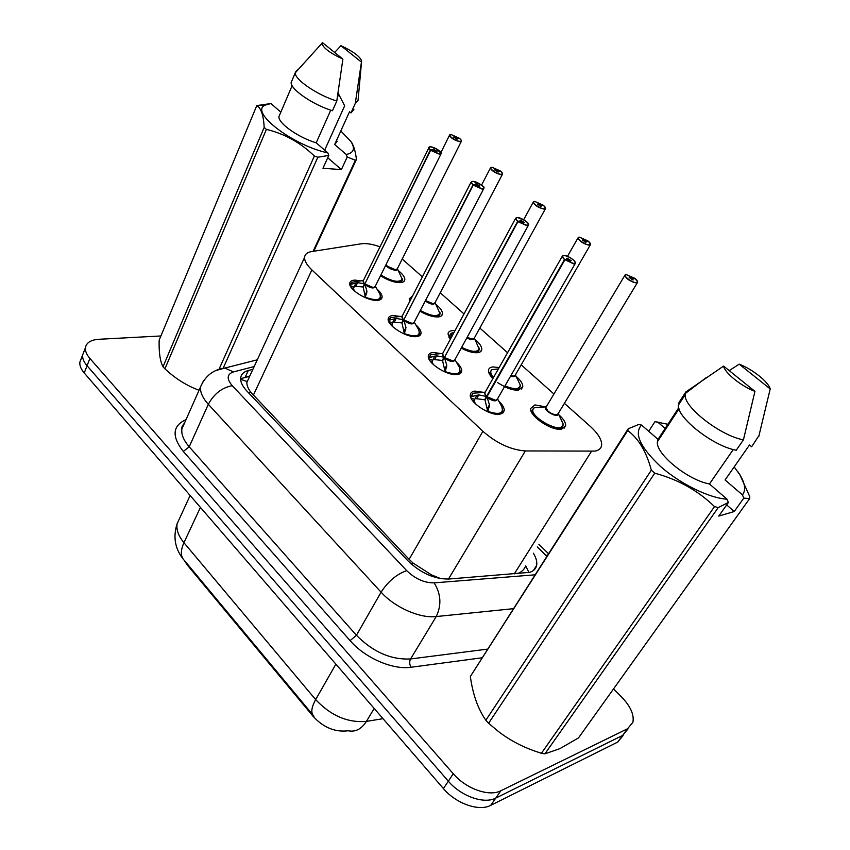 <?xml version="1.0" encoding="UTF-8"?>
<svg xmlns="http://www.w3.org/2000/svg" width="850" height="850" viewBox="0 0 850 850"><rect width="100%" height="100%" fill="white"/><g stroke="black" fill="none" stroke-linecap="round" stroke-linejoin="round"><path stroke-width="1.27" d="M377.06 289.212C380.513 292.219 382.203 294.865 382.118 297.139C381.894 299.126 380.173 300.209 376.975 300.358C367.296 301.112 348.564 289.393 349.743 283.358C349.987 281.286 351.783 280.203 355.109 280.107L361.038 280.925M415.862 324.891C419.411 328.068 421.143 330.862 421.037 333.274C420.803 335.272 419.178 336.398 416.149 336.642C406.438 337.758 386.909 325.337 388.184 318.899C388.439 316.816 390.15 315.679 393.316 315.499L400.191 316.455M456.408 362.185C460.062 365.543 461.826 368.507 461.709 371.057C461.465 373.054 459.924 374.223 457.077 374.553C447.355 376.082 426.955 362.854 428.347 355.991C428.602 353.908 430.228 352.729 433.213 352.453L441.086 353.579M498.822 401.2C502.584 404.77 504.39 407.904 504.241 410.603L499.896 414.216C490.174 416.192 468.796 402.071 470.337 394.751C470.592 392.679 472.122 391.457 474.927 391.085L483.862 392.402M398.491 270.767C402.762 274.168 404.876 277.121 404.823 279.639C404.6 281.541 402.921 282.54 399.797 282.657C393.943 282.487 387.515 280.171 380.513 275.708M436.082 304.523C440.428 308.072 442.563 311.164 442.489 313.809C442.266 315.711 440.672 316.763 437.718 316.954C432.576 317.007 426.658 315.074 419.953 311.153M409.753 301.421L409.211 298.881L412.611 295.874M475.277 339.724C479.708 343.442 481.876 346.694 481.78 349.467C481.546 351.369 480.038 352.453 477.254 352.729C472.812 352.952 467.468 351.411 461.242 348.118M450.277 339.373L448.003 333.869C448.248 331.882 449.831 330.788 452.763 330.565L455.005 330.608M516.194 376.465C520.71 380.375 522.909 383.796 522.782 386.707L518.532 390.076C514.771 390.437 510.106 389.3 504.528 386.665M492.894 378.579C489.791 375.381 488.304 372.64 488.463 370.345C488.707 368.369 490.216 367.232 492.957 366.934L499.152 367.561M558.939 414.864C563.55 418.986 565.781 422.578 565.622 425.648L561.659 429.091C551.958 431.354 529.019 415.969 530.719 408.414L534.937 404.908L545.774 406.895M517.172 573.697L517.916 573.452C521.783 571.901 524.397 569.362 525.736 565.824L528.966 572.549M379.929 246.776C372.385 244.12 366.191 243.132 361.356 243.791L311.663 251.568C307.264 252.301 304.906 254.235 304.598 257.369C304.438 260.929 306.871 265.115 311.886 269.939L482.885 431.301C496.74 443.349 510.882 449.894 525.332 450.946L595.138 451.095C599.059 450.288 601.226 448.311 601.63 445.188C601.917 439.801 598.06 433.468 590.081 426.19L564.411 403.336M184.248 560.352L187.361 565.101L313.31 716.582C323.255 727.26 334.433 732.031 346.853 730.915L347.767 730.766M248.306 379.259L246.893 382.33C246.702 384.954 247.934 388.206 250.601 392.073L409.126 559.343L413.1 563.082L431.524 574.898L440.757 578.648M422.376 276.866L402.22 259.038M553.934 394.007L521.188 364.852M507.567 352.718L479.836 328.036M464.004 313.937L440.236 292.772M613.551 688.883L621.828 697.244C630.604 706.456 634.291 714.818 632.889 722.309L627.544 728.758L500.841 790.766C489.175 797.013 466.044 788.821 453.263 773.744L89.898 358.434L87.051 365.723C83.746 361.845 82.269 358.264 82.641 354.949L83.959 351.549L82.641 354.949C82.269 358.264 83.746 361.845 87.051 365.723L448.322 781.182L87.051 365.723L84.224 372.969C80.941 369.091 79.475 365.489 79.858 362.164L81.175 358.732M500.841 790.766L495.763 798.086C484.086 804.398 461.019 796.259 448.322 781.182C461.019 796.259 484.086 804.398 495.763 798.086L622.614 735.441L495.763 798.086L490.716 805.354C479.028 811.718 456.025 803.643 443.424 788.577L84.224 372.969M627.991 728.949L622.614 735.441L627.991 728.949M623.135 735.548L617.727 742.082L490.716 805.354M252.896 369.314L248.296 370.515C243.78 371.748 241.251 374.149 240.699 377.74C240.274 381.714 242.335 386.155 246.883 391.053L408.011 560.894C420.739 573.081 434.286 579.126 448.651 579.041L529.699 572.347C533.609 571.136 535.925 568.809 536.637 565.388C537.253 561.839 536.159 557.77 533.332 553.191M89.898 358.434C86.573 354.567 85.085 350.986 85.446 347.692C86.371 342.656 90.865 339.851 98.929 339.277L160.905 335.962M242.441 378.207L249.836 375.944M634.759 278.694L626.312 274.592C621.212 274.454 631.805 282.954 636.384 282.646C638.297 282.37 637.925 281.053 635.29 278.704L632.708 278.641L632.028 279.767M534.087 407.777L532.259 410.316C532.111 412.845 533.896 415.862 537.636 419.348L538.018 419.698M550.577 427.146L559.502 428.538L563.019 425.382M556.771 414.832C553.01 414.439 550.099 413.217 548.037 411.145L545.849 407.533L546.38 406.64L545.849 407.522L548.037 411.145C551.161 413.706 554.072 414.928 556.771 414.832L558.184 413.621L637.277 282.816M632.708 278.641L633.08 280.001L629.181 277.514L632.549 278.524L631.847 279.692M632.549 278.524L634.844 278.364M550.481 427.114C557.951 429.579 562.116 429.027 562.997 425.467L563.008 423.513L558.248 413.525M563.008 423.513C565.154 437.283 524.11 414.439 534.384 407.596L532.259 410.316C532.111 412.845 533.896 415.852 537.636 419.348M472.823 393.401L470.858 396.727L478.763 394.921L486.498 396.44L484.627 399.723L485.701 398.947M495.794 400.35C491.938 399.967 488.994 398.756 486.954 396.737L489.451 404.812L487.868 411.846M485.733 396.27L484.691 393.04L485.233 392.105L484.691 393.04L486.498 396.44M575.376 262.48L574.026 264.042L565.048 259.76L573.973 263.681C579.434 263.84 568.947 255.329 563.943 255.51C561.797 255.712 562.02 257.008 564.612 259.399L567.375 259.654M499.29 414.279L502.647 410.996M470.645 397.088L473.099 393.221L480.919 392.626M489.398 406.491L486.912 411.432M564.793 259.983L486.954 396.737L495.784 400.361L497.441 399.011L575.078 263.819M564.612 259.399L486.551 396.355L484.797 393.869M567.449 259.526L566.706 258.506L567.216 258.177L571.179 260.674L570.669 260.993L567.598 259.643L565.048 259.76M486.912 396.822L485.042 400.106L487.401 409.976M484.627 399.723L475.108 398.544L474.13 400.998L475.49 403.877M499.237 414.29L502.637 411.007M587.913 241.23L579.562 237.192C574.356 236.874 584.46 244.981 589.167 244.874C591.143 244.694 590.888 243.493 588.381 241.262L585.746 241.102L585.14 242.165M491.64 369.824L489.993 372.194L492.968 378.462M509.054 388.556L516.471 389.587L520.242 386.495M513.825 376.189L510.808 375.743L513.825 376.189L515.344 375.009L590.219 245.023M585.746 241.102L586.011 242.346L582.229 239.976L585.607 240.986L584.97 242.101M585.607 240.986L587.966 240.933L579.509 237.161L577.872 238.106L578.754 237.288M497.367 382.457C509.596 390.182 517.214 391.563 520.221 386.58L520.242 384.976L515.398 374.924M493.478 377.559C490.461 373.883 489.961 371.227 491.991 369.601L490.004 372.194L491.799 377.017M543.161 205.456L534.905 201.471C529.603 200.993 539.261 208.739 544.096 208.813C546.125 208.728 545.955 207.623 543.596 205.498L540.908 205.264L540.366 206.252M451.01 333.466L449.533 335.676L450.489 338.991M469.243 351.549L475.288 352.293L479.294 349.297M472.717 339.203L467.033 337.524L472.706 339.203L474.332 338.066L545.286 208.951M540.908 205.264L541.078 206.401L537.402 204.138L540.77 205.148L540.196 206.199M540.77 205.148L543.192 205.179L534.862 201.45L533.131 202.343L533.938 201.577M469.179 351.528C475.32 353.037 478.688 352.314 479.272 349.382L474.374 337.981M500.384 171.264L492.224 167.322C486.837 166.706 496.071 174.112 501.001 174.346C503.094 174.335 503.009 173.326 500.767 171.307L498.036 170.988L497.547 171.923M431.024 316.03L435.837 316.572L440.066 313.682M433.33 303.769L425.467 300.571L433.33 303.769L435.03 302.674L502.339 174.473M498.036 170.988L498.642 171.796L498.121 172.04L494.551 169.862L497.909 170.893L497.388 171.881M497.909 170.893L500.384 170.999L492.182 167.301L490.354 168.141L491.098 167.429M430.971 316.019C436.539 317.178 439.556 316.434 440.045 313.767L435.072 302.6M459.436 138.539L451.371 134.651C445.921 133.896 454.761 140.983 459.776 141.376C461.911 141.44 461.911 140.505 459.786 138.582L457.024 138.199L456.588 139.081M394.304 281.934L398.002 282.317C400.764 282.221 402.241 281.329 402.443 279.65L397.386 268.685M395.558 269.779C391.776 269.121 389.034 267.931 387.345 266.209L386.017 264.626L387.345 266.209L395.558 269.79L397.354 268.738L461.252 141.504M457.024 138.199L457.576 138.933L457.013 139.166L453.549 137.073L456.896 138.104L456.429 139.039M456.896 138.104L459.414 138.295L451.339 134.629L449.416 135.416L450.107 134.736M461.38 140.537L459.85 138.646M394.241 281.924C399.298 282.816 402.029 282.051 402.433 279.629M430.652 354.811L428.889 357.638L436.56 355.821L443.987 357.181L442.223 360.442L443.179 359.763M528.498 224.209L527.021 225.696L517.937 221.68L444.422 357.467L453.124 361.059C449.257 360.591 446.356 359.391 444.422 357.467L446.771 365.277L445.294 371.641C456.726 375.456 461.422 374.053 459.382 367.413L460.169 371.471M442.351 354.078L442.808 353.228L442.34 354.089L443.987 357.181M517.937 221.68L526.968 225.356C532.536 225.696 522.538 217.579 517.416 217.558C515.206 217.664 515.323 218.854 517.767 221.127L520.604 221.457M457.162 374.553L460.158 371.503M428.634 358.094L430.982 354.599L438.207 353.866M446.707 366.902L444.327 371.694M453.124 361.059L454.877 359.763L528.254 225.473M517.767 221.127L444.635 357.074M520.668 221.34L519.987 220.416L520.529 220.107L524.365 222.488L523.834 222.796L520.806 221.457L518.192 221.468M444.38 357.542L442.606 360.814L444.816 370.366M442.223 360.442L433.064 359.444L432.108 361.845L433.33 364.554M390.32 317.879L388.758 320.269L396.206 318.442L403.346 319.642L401.668 322.894L402.539 322.288M483.788 187.733L482.205 189.136L473.259 185.151L403.761 319.919L412.324 323.489C408.457 322.947 405.599 321.757 403.761 319.919L405.971 327.484L404.313 334.018M401.848 316.806L402.241 316.041L401.837 316.827L403.346 319.642M473.259 185.151L482.152 188.806C487.804 189.316 478.263 181.56 473.036 181.358C470.772 181.379 470.794 182.474 473.11 184.62L475.989 185.024M416.851 336.579L419.539 333.71L416.819 336.579M388.461 320.822L390.692 317.624L397.364 316.806M405.886 329.056L403.623 333.721M412.324 323.489L414.184 322.235L483.597 188.913M473.11 184.62L403.941 319.568M476.043 184.917L475.426 184.078L476.011 183.791L479.729 186.076L479.156 186.352L476.181 185.034L473.503 184.949M403.718 319.993L402.039 323.244L404.101 332.499M401.668 322.894L392.87 322.054L391.935 324.402L393.008 326.942M351.709 282.498L350.328 284.484L357.584 282.657L364.448 283.73L362.865 286.949L363.651 286.418M430.61 150.291L439.365 153.903C445.092 154.572 435.976 147.167 430.652 146.795L436.188 148.718L441.246 153.436L439.418 154.232L430.61 150.291L364.841 283.985L373.288 287.534C369.421 286.918 366.605 285.738 364.852 283.985L366.934 291.316L365.245 297.627M363.768 283.603L363.418 280.436L363.067 281.148L364.448 283.73M378.261 300.252L380.662 297.585L378.229 300.252M350.009 285.154L350.328 284.484M366.839 292.846L364.682 297.383M373.288 287.534L375.233 286.344L440.959 154.009M430.217 149.961L428.538 147.677L430.61 146.774C428.347 146.742 428.283 147.73 430.472 149.781L365.001 283.666M430.472 149.781L433.436 150.153L432.884 149.387L433.5 149.122L437.112 151.311L430.854 150.089M364.809 284.059L363.216 287.289L365.149 296.257M362.865 286.949L354.386 286.259L353.473 288.564L354.408 290.923M743.803 498.111L734.251 511.519L718.771 516.088L728.397 502.467L718.239 507.567L544.924 753.833L559.948 748.616L578.499 737.896L749.657 498.589L743.803 498.111L742.454 494.902C746.034 490.259 745.174 483.544 739.861 474.757L749.764 496.612L749.657 498.589M648.72 431.269L654.946 421.685L660.142 422.514M654.946 421.685L668.759 424.447M734.166 466.916L739.861 474.757M737.811 471.644L740.297 475.384M759.061 435.423L751.623 446.781L749.477 444.996L725.061 479.963L742.454 494.902M729.215 370.611L739.213 364.151C752.473 369.219 768.559 381.99 770.206 388.939L758.753 436.592M770.206 388.939L739.213 364.151M657.847 422.206L665.763 429.006M544.924 753.833L541.397 753.291L714.521 506.589C697.988 490.578 678.056 479.442 654.723 473.174L488.601 723.265L498.164 731.298C508.853 739.574 520.784 746.066 533.97 750.784L541.397 753.291M488.601 723.265L485.839 720.237L651.344 470.178C646.372 451.637 638.499 438.43 627.714 430.546L470.348 676.504C472.812 694.376 477.976 708.953 485.839 720.237M470.348 676.504L628.192 428.772L638.626 424.522L641.548 425.053C633.813 433.404 640.146 447.217 660.535 466.48C680.255 483.894 709.187 498.1 727.026 499.205L709.452 483.947C687.682 480.133 655.329 453.56 657.411 441.734L658.017 439.333L641.548 425.053M627.714 430.546L628.192 428.772M654.723 473.174L651.344 470.178M718.239 507.567L714.521 506.589M728.397 502.467L727.026 499.205M678.714 407.777L658.017 439.333M709.452 483.947L733.274 449.533L709.474 483.969M685.164 394.729C683.432 406.821 720.247 435.678 743.431 439.864L736.227 450.234C713.065 446.197 676.526 417.339 678.385 405.078L679.139 402.231L685.886 391.924L685.164 394.729L678.385 405.078M743.431 439.864L754.938 391.361C741.168 386.197 724.614 372.757 723.594 366.084L685.886 391.924M723.594 366.084L754.938 391.361M734.251 511.519L726.665 504.911M341.519 131.707L350.837 141.451C355.438 148.548 353.919 152.894 346.258 154.477L347.204 156.963L355.374 160.268L356.416 159.471L313.799 251.228M351.539 142.301C353.961 146.285 355.587 152.001 356.416 159.471M353.897 109.554L350.965 112.922L349.531 111.733L334.677 144.521L346.258 154.477M337.195 141.238L334.677 144.521M358.19 100.098L355.289 103.392L350.965 112.922M334.656 52.466L340.935 45.709C352.803 51.191 359.709 56.217 361.632 60.807L355.289 103.392M361.431 62.093L340.935 45.709M344.654 105.804L324.679 150.174L344.664 105.825L338.438 93.723M337.748 95.03L340.648 97.346M219.258 368.73L314.373 156.028C300.433 142.577 284.431 133.705 266.401 129.402L164.911 368.836L168.024 371.599C177.342 379.791 187.68 386.017 199.028 390.267M164.911 368.836L163.019 366.764L264.169 127.426C263.564 115.387 261.109 108.109 256.796 105.591L159.152 340.191C158.822 352.516 160.108 361.377 163.019 366.764M256.796 105.591L270.938 103.551L265.136 105.134L257.146 105.389M266.401 129.402L264.169 127.426M347.204 156.963L341.392 169.607L322.968 168.268L328.791 155.433L317.858 157.229L223.274 367.976M317.858 157.229L314.373 156.028M313.098 251.345L355.374 160.268M328.791 155.433L327.834 152.915C292.517 145.361 249.082 111.722 265.136 105.134M327.834 152.915L316.2 142.821C298.276 137.498 278.131 123.25 278.928 116.62L279.926 114.282M316.2 142.821L330.756 110.16M336.791 101.044L342.89 59.096C329.917 53.061 322.947 47.781 321.969 43.286L295.258 72.845C294.599 79.549 317.369 95.104 336.791 101.044L332.467 110.723C313.087 104.89 290.424 89.335 291.146 82.514L292.134 80.176M295.301 72.229L297.617 69.721M321.969 43.286L322.299 42.5L342.89 59.096M280.84 112.147L270.938 103.551M341.392 169.607L327.749 157.739M514.282 573.92L591.419 451.403M313.31 716.582L313.671 715.955M187.361 565.101L187.691 564.411M410.996 563.805L413.1 563.082M431.524 574.898L432.236 576.428M248.285 392.53L250.601 392.073M240.635 379.323L247.01 381.48M448.46 579.062L525.332 450.946M409.126 559.343L482.885 431.301M253.3 395.324L311.886 269.939M312.577 714.531L184.546 560.628C180.529 556.824 180.327 550.853 183.94 542.704L315.658 699.614C311.196 707.774 310.632 713.309 313.99 716.231M179.945 517.629L177.119 523.759C176.163 529.667 178.436 535.978 183.94 542.704L200.419 507.408M335.877 664.137L315.658 699.614C330.82 715.711 347.735 722.968 366.414 721.395C361.473 729.141 355.374 732.254 348.107 730.756M374.191 708.464L366.414 721.395L383.01 718.675M617.727 742.082L627.544 728.758M443.424 788.577L453.263 773.744M546.72 556.155L537.296 546.922M547.389 555.114L545.987 555.422M481.695 657.836L411.081 667.25C392.817 670.066 365.001 657.996 350.104 640.645L183.303 451.435C171.53 436.326 172.444 425.723 186.033 419.645M181.953 427.168L182.856 426.817M513.113 608.706L436.22 616.558L410.582 658.952L487.252 649.156M254.182 366.541L233.442 371.918C226.876 374.212 226.472 378.803 232.241 385.677L406.704 570.648C415.246 578.882 424.394 582.951 434.138 582.866C441.012 593.948 441.703 605.179 436.22 616.558C419.932 618.545 394.846 607.506 381.087 592.174L356.447 635.29C373.012 652.056 391.053 659.94 410.582 658.952C409.264 661.661 409.434 664.434 411.081 667.25M406.704 570.648C396.642 574.207 388.099 581.379 381.087 592.174L208.324 404.292L189.221 446.803L356.447 635.29L350.104 640.645M232.241 385.677C221.967 387.632 213.998 393.837 208.324 404.292C202.566 397.896 199.984 392.062 200.568 386.793L203.596 380.651M184.418 423.279L181.889 428.995C181.199 434.435 183.643 440.364 189.221 446.803L183.303 451.435M434.138 582.866L534.788 574.834M216.113 370.473L224.857 368.05L233.442 371.918M245.236 377.166L248.296 370.515M558.163 413.791C558.599 419.231 541.801 409.679 545.987 406.874L546.348 406.693M637.585 281.573L636.438 282.986C630.742 281.754 626.843 279.278 624.718 275.549L626.025 274.656M556.963 414.789C554.285 415.023 551.31 413.801 548.037 411.145L545.934 408.255M541.631 407.15L534.384 407.596L545.987 406.874L545.849 407.533L546.38 406.64M471.665 396.185L473.099 393.221L485.212 392.137M497.431 399.128C496.358 401.816 492.947 401.306 487.178 397.598M564.336 259.611L562.116 256.551L563.125 255.606M486.551 396.355L487.199 396.312M575.514 263.054L573.761 260.196C570.244 257.444 566.961 255.871 563.89 255.478L562.116 256.551L485.223 392.105M496.124 400.297C493.351 400.584 490.291 399.404 486.954 396.748M501.457 405.96L501.84 406.651C504.007 413.567 499.407 415.151 488.017 411.4M474.13 400.998L472.281 400.223M470.974 397.938L474.587 399.479M477.073 395.069L475.108 398.544M478.763 394.921L476.839 398.331M489.451 404.812L487.496 408.234M515.312 375.158C515.249 376.752 513.655 377.081 510.553 376.178M590.474 243.854L589.22 245.214C583.642 243.939 579.859 241.57 577.872 238.106L567.481 256.349M514.218 376.114L510.808 375.743M520.242 384.976C519.701 389.544 514.611 389.853 504.974 385.889M498.302 369.059L491.991 369.601L498.355 368.953M474.311 338.204C473.896 340.223 471.399 340.138 466.799 337.949M545.498 207.857L544.138 209.143C538.666 207.836 534.99 205.572 533.131 202.343L523.664 219.768M473.301 339.108L467.033 337.524M479.294 348.064C478.104 352.644 472.217 352.41 461.646 347.374M451.01 338.024L451.392 333.2L454.081 332.339M435.019 302.802C433.967 305.086 430.706 304.481 425.244 300.996M502.509 173.453L501.054 174.664C495.678 173.336 492.108 171.158 490.354 168.141L481.546 185.119M434.106 303.652C431.641 303.992 428.761 302.961 425.467 300.571M440.056 312.704C438.132 317.178 431.556 316.423 420.325 310.441M397.332 268.855C398.183 272.202 387.802 268.855 385.783 265.115M461.497 141.004L459.829 141.684C454.548 140.324 451.084 138.242 449.416 135.416L440.959 152.458M396.504 269.652C393.763 269.992 390.713 268.834 387.345 266.209L386.017 264.626M402.422 278.779C399.659 283.082 392.477 281.817 380.874 274.975M443.254 357.021L442.786 353.26M454.867 359.858C453.804 362.483 450.394 361.962 444.624 358.296M517.501 221.319L515.483 218.556L516.407 217.674M444.029 357.106L442.446 354.864M429.664 357.096L430.982 354.599L442.478 353.441L442.34 354.089L442.797 353.228M453.688 360.963C450.893 361.293 447.801 360.124 444.422 357.467M458.968 366.679L454.952 359.614M432.108 361.845L430.164 361.016M428.899 358.796L432.576 360.368M434.924 355.98L433.064 359.444M436.56 355.821L434.743 359.21M446.771 365.277L444.922 368.677M402.634 319.504L402.178 316.094M414.173 322.331C413.111 324.881 409.7 324.339 403.952 320.726M472.844 184.811L471.006 182.304L471.856 181.475M403.378 319.579L401.954 317.56M389.502 319.717L390.692 317.624L401.944 316.243L401.837 316.827L402.241 316.041M413.111 323.372C410.295 323.723 407.182 322.575 403.761 319.919M418.338 329.152L418.784 329.917C420.686 336.281 415.916 337.514 404.451 333.636M391.935 324.402L389.895 323.531M388.663 321.353L392.402 322.968M394.623 318.612L392.87 322.054M396.206 318.442L394.485 321.81M405.971 327.484L404.228 330.862M351.061 283.953L352.123 282.2L363.396 280.468M375.222 286.418C374.159 288.894 370.759 288.341 365.033 284.771M363.418 280.436L429.324 146.912M364.48 283.656L363.184 281.849M374.255 287.396C371.439 287.767 368.294 286.641 364.841 283.996M350.391 284.399L352.123 282.2L358.275 281.318M379.472 293.25L379.929 294.026C381.703 300.135 376.858 301.208 365.373 297.266M353.473 288.564L351.358 287.64M350.147 285.515L353.94 287.172M356.054 282.837L354.386 286.259M357.584 282.657L355.948 286.004M366.934 291.316L365.277 294.674M249.688 376.274L240.624 378.696M246.893 382.33L304.598 257.369M565.622 425.648L564.06 428.219M522.782 386.707L521.401 389.077M481.78 349.467L480.569 351.645M442.489 313.809L441.437 315.807M404.823 279.639L403.899 281.467M504.241 410.603L502.754 413.174M461.709 371.057L460.402 373.416M421.037 333.274L419.911 335.421M382.118 297.139L381.14 299.094M182.899 558.705C174.898 548.324 172.975 536.679 177.119 523.759L190.124 495.486M79.858 362.164L85.446 347.692M533.29 570.637L536.637 565.388M257.284 359.826L224.857 368.05C213.467 369.538 205.371 375.785 200.568 386.793L181.889 428.995C180.986 428.485 181.889 426.456 184.577 422.907M548.378 553.573L538.921 544.351M545.849 407.522L624.718 275.549L626.259 274.561L634.876 278.364M532.259 410.316L531.399 411.772M561.627 427.763L560.756 429.197M637.702 282.104L635.311 278.715M501.245 413.44L500.926 414.003M470.868 396.174L470.549 396.748M497.526 398.852L501.84 406.651L502.647 411.017M489.993 372.194L489.196 373.618M519.021 388.705L518.202 390.108M590.601 244.364L588.412 241.273M449.533 335.676L448.779 337.067M478.221 351.337L477.456 352.707M453.751 332.945L451.392 333.2L449.533 335.665M545.626 208.346L543.617 205.509M439.121 315.552L438.409 316.901M502.626 173.931L500.799 171.317M401.625 281.265L400.956 282.572M528.636 224.772L528.445 223.901C528.689 224.368 527.946 220.66 517.363 217.526L515.483 218.556L442.34 354.089M458.947 373.713L458.639 374.266M428.899 357.382L428.591 357.956M483.926 188.275L483.831 187.637C484.989 186.873 481.376 184.779 472.993 181.337L471.006 182.304L401.837 316.827M418.476 335.75L418.189 336.303M414.248 322.118L418.784 329.917L419.539 333.721M379.737 299.444L379.472 299.986M375.286 286.227L379.929 294.026L380.651 297.606M679.012 408.818L657.411 441.734M706.201 377.612L685.302 393.507M350.837 141.451L351.539 142.29M361.537 61.901L358.137 99.45M292.134 85.669L278.928 116.62M295.258 72.845L291.146 82.514"/></g></svg>
